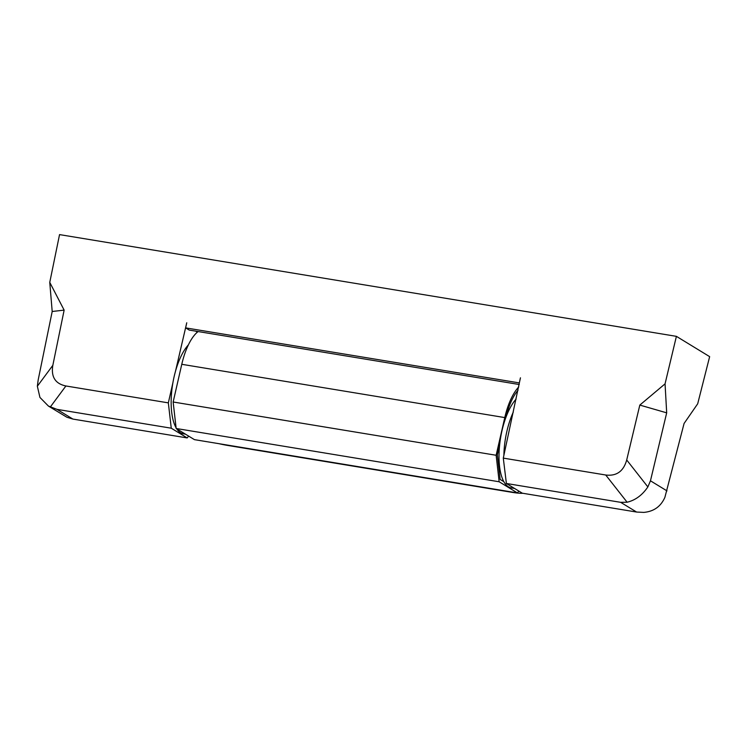<?xml version="1.0" encoding="UTF-8"?>
<svg xmlns="http://www.w3.org/2000/svg" width="747" height="747" viewBox="0 0 747 747"><rect width="100%" height="100%" fill="white"/><g stroke="black" fill="none" stroke-linecap="round" stroke-linejoin="round"><path stroke-width="1.12" d="M175.517 371.166L186.759 322.779L185.63 327.877L189.234 330.081L519.277 384.518M37.35 386.227L52.832 365.339L64.139 310.126L52.197 311.49L38.2 379.821L37.35 386.227L39.936 397.432L48.406 406.051L56.977 409.356L72.907 419.076L187.189 437.929L171.259 428.199L168.336 402.866L172.93 382.604M187.189 437.929L188.627 436.099M636.603 512.05L620.673 502.329L627.116 502.227C635.408 500.229 642.327 495.121 647.864 486.923L650.46 480.807L666.688 412.839L639.815 405.079L665.054 383.855L676.399 336.346L709.65 356.646L697.698 403.782L684.084 423.465L664.905 497.315C660.871 506.485 653.821 511.508 643.774 512.395L636.603 512.05L522.321 493.197L506.391 483.477L503.291 458.116L520.444 377.814L519.314 382.912L185.63 327.877M665.054 383.855L666.688 412.839M620.673 502.329L506.391 483.477M52.197 311.49L49.76 282.375L59.545 234.605L676.399 336.346M56.977 409.356L171.259 428.199M52.832 365.339C50.927 376.862 55.278 383.743 65.904 385.975L168.336 402.866M627.116 502.227L605.733 475.008L503.291 458.116M605.733 475.008C616.564 476.315 623.549 471.31 626.705 459.984L639.815 405.079M49.76 282.375L64.139 310.126M72.907 419.076L66.903 417.246L48.555 406.144M522.779 493.281A21.392 3.072 -167.1 0 1 511.891 492.31L227.751 445.445A21.392 3.072 -167.1 0 1 218.927 443.681M503.87 481.703L500.135 479.425L497.334 454.783L499.65 444.661M505.896 417.424A42.784 16.714 -80.6 0 1 518.026 390.279M198.151 331.547A45.455 17.76 99.4 0 0 181.773 364.303L173.145 401.998L176.161 428.489L194.425 439.638L517.419 492.917L518.838 491.078M518.735 386.974A45.455 17.76 99.4 0 0 504.776 417.582L496.139 455.268L173.145 401.998M496.139 455.268L499.155 481.768L176.161 428.489M499.155 481.768L517.419 492.917M188.365 344.909A47.593 18.591 99.4 0 0 181.81 354.694A47.593 18.591 99.4 0 0 176.068 427.732M176.75 428.853A47.593 18.591 99.4 0 0 183.323 433.802L185.415 434.147M516.102 399.113A47.593 18.591 99.4 0 0 514.972 400.42A47.593 18.591 99.4 0 0 499.108 451.879A47.593 18.591 99.4 0 0 511.172 487.875L514.487 488.417M513.282 412.101A47.593 18.591 99.4 0 0 503.88 455.418M197.367 332.172L195.677 331.145M650.46 480.807L666.987 490.891M65.904 385.975L50.254 407.078M626.705 459.984L647.864 486.923M504.776 417.582L181.773 364.303"/></g></svg>
